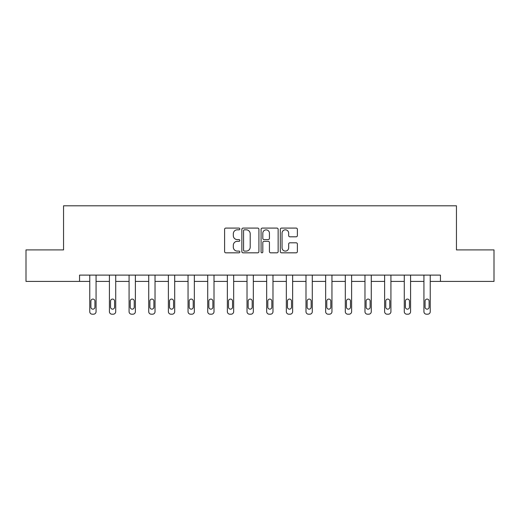 <?xml version="1.0" encoding="UTF-8"?>
<svg xmlns="http://www.w3.org/2000/svg" width="520" height="520" viewBox="0 0 520 520"><rect width="100%" height="100%" fill="white"/><g stroke="black" fill="none" stroke-linecap="round" stroke-linejoin="round"><path stroke-width="0.78" d="M239.837 228.956A0.865 0.865 0 0 0 238.972 228.085L225.83 228.085A1.235 1.235 0 0 0 224.594 229.327L224.594 251.589A1.235 1.235 0 0 0 225.83 252.824L238.972 252.824A0.865 0.865 0 0 0 239.837 251.96A0.865 0.865 0 0 0 238.972 251.095L237.269 251.095A3.958 3.958 0 0 1 233.317 247.136L233.317 245.278A3.958 3.958 0 0 1 237.269 241.319L238.972 241.319A0.865 0.865 0 0 0 239.837 240.455A0.865 0.865 0 0 0 238.972 239.59L237.269 239.59A3.958 3.958 0 0 1 233.317 235.631L233.317 233.779A3.958 3.958 0 0 1 237.269 229.821L238.972 229.821A0.865 0.865 0 0 0 239.837 228.956M296.147 236.808A1.235 1.235 0 0 0 297.382 235.573L297.382 229.327A1.235 1.235 0 0 0 296.147 228.085L281.554 228.085A1.235 1.235 0 0 0 280.312 229.327L280.312 251.589A1.235 1.235 0 0 0 281.554 252.824L296.147 252.824A1.235 1.235 0 0 0 297.382 251.589L297.382 244.042A1.235 1.235 0 0 0 296.147 242.808L289.9 242.808A1.235 1.235 0 0 0 288.665 244.042L288.665 247.786A3.308 3.308 0 0 1 285.356 251.095A3.308 3.308 0 0 1 282.048 247.786L282.048 233.129A3.308 3.308 0 0 1 285.356 229.821A3.308 3.308 0 0 1 288.665 233.129L288.665 235.573A1.235 1.235 0 0 0 289.9 236.808L296.147 236.808M79.553 281.411L26 281.411L26 249.906L63.55 249.906L63.55 205.803L456.45 205.803L456.45 249.906L494 249.906L494 281.411L440.447 281.411L440.447 275.106L79.553 275.106L79.553 281.411L89.759 281.411L89.759 311.675A2.522 2.522 0 0 0 92.281 314.197L93.541 314.197A2.522 2.522 0 0 0 96.064 311.675L96.064 281.411L109.421 281.411L109.421 311.675A2.522 2.522 0 0 0 111.937 314.197L113.198 314.197A2.522 2.522 0 0 0 115.72 311.675L115.72 281.411L129.077 281.411L129.077 311.675A2.522 2.522 0 0 0 131.599 314.197L132.853 314.197A2.522 2.522 0 0 0 135.376 311.675L135.376 281.411L148.733 281.411L148.733 311.675A2.522 2.522 0 0 0 151.255 314.197L152.516 314.197A2.522 2.522 0 0 0 155.031 311.675L155.031 281.411L168.389 281.411L168.389 311.675A2.522 2.522 0 0 0 170.911 314.197L172.172 314.197A2.522 2.522 0 0 0 174.694 311.675L174.694 281.411L188.052 281.411L188.052 311.675A2.522 2.522 0 0 0 190.567 314.197L191.828 314.197A2.522 2.522 0 0 0 194.35 311.675L194.35 281.411L207.708 281.411L207.708 311.675A2.522 2.522 0 0 0 210.223 314.197L211.484 314.197A2.522 2.522 0 0 0 214.006 311.675L214.006 281.411L227.364 281.411L227.364 311.675A2.522 2.522 0 0 0 229.886 314.197L231.147 314.197A2.522 2.522 0 0 0 233.662 311.675L233.662 281.411L247.019 281.411L247.019 311.675A2.522 2.522 0 0 0 249.542 314.197L250.803 314.197A2.522 2.522 0 0 0 253.325 311.675L253.325 281.411L266.675 281.411L266.675 311.675A2.522 2.522 0 0 0 269.197 314.197L270.459 314.197A2.522 2.522 0 0 0 272.981 311.675L272.981 281.411L286.338 281.411L286.338 311.675A2.522 2.522 0 0 0 288.853 314.197L290.115 314.197A2.522 2.522 0 0 0 292.637 311.675L292.637 281.411L305.994 281.411L305.994 311.675A2.522 2.522 0 0 0 308.516 314.197L309.777 314.197A2.522 2.522 0 0 0 312.293 311.675L312.293 281.411L325.65 281.411L325.65 311.675A2.522 2.522 0 0 0 328.172 314.197L329.433 314.197A2.522 2.522 0 0 0 331.949 311.675L331.949 281.411L345.306 281.411L345.306 311.675A2.522 2.522 0 0 0 347.828 314.197L349.089 314.197A2.522 2.522 0 0 0 351.611 311.675L351.611 281.411L364.969 281.411L364.969 311.675A2.522 2.522 0 0 0 367.484 314.197L368.745 314.197A2.522 2.522 0 0 0 371.267 311.675L371.267 281.411L384.625 281.411L384.625 311.675A2.522 2.522 0 0 0 387.147 314.197L388.401 314.197A2.522 2.522 0 0 0 390.923 311.675L390.923 281.411L404.281 281.411L404.281 311.675A2.522 2.522 0 0 0 406.803 314.197L408.063 314.197A2.522 2.522 0 0 0 410.579 311.675L410.579 281.411L423.937 281.411L423.937 311.675A2.522 2.522 0 0 0 426.459 314.197L427.719 314.197A2.522 2.522 0 0 0 430.241 311.675L430.241 281.411L440.447 281.411M258.914 229.327A1.235 1.235 0 0 0 257.68 228.085L243.087 228.085A1.235 1.235 0 0 0 241.852 229.327L241.852 251.589A1.235 1.235 0 0 0 243.087 252.824L257.68 252.824A1.235 1.235 0 0 0 258.914 251.589L258.914 229.327M262.32 228.085L276.913 228.085A1.235 1.235 0 0 1 278.148 229.327L278.148 251.589A1.235 1.235 0 0 1 276.913 252.824L270.667 252.824A1.235 1.235 0 0 1 269.432 251.589L269.432 242.561A1.235 1.235 0 0 0 268.197 241.319L264.05 241.319A1.235 1.235 0 0 0 262.815 242.561L262.815 251.96A0.865 0.865 0 0 1 261.95 252.824A0.865 0.865 0 0 1 261.086 251.96L261.086 229.327A1.235 1.235 0 0 1 262.32 228.085M244.446 229.821A0.865 0.865 0 0 0 243.581 230.685L243.581 250.224A0.865 0.865 0 0 0 244.446 251.095L246.239 251.095A3.958 3.958 0 0 0 250.198 247.136L250.198 233.779A3.958 3.958 0 0 0 246.239 229.821L244.446 229.821M269.432 233.188A3.308 3.308 0 0 0 266.123 229.879A3.308 3.308 0 0 0 262.815 233.188L262.815 238.355A1.235 1.235 0 0 0 264.05 239.59L268.197 239.59A1.235 1.235 0 0 0 269.432 238.355L269.432 233.188M96.064 275.106L96.064 311.675M89.759 275.106L89.759 311.675M94.926 307.138A2.015 2.015 0 0 1 92.911 309.159A2.015 2.015 0 0 1 90.896 307.138L90.896 301.093A2.015 2.015 0 0 1 92.911 299.078A2.015 2.015 0 0 1 94.926 301.093L94.926 307.138M92.281 314.197L93.541 314.197M115.72 275.106L115.72 311.675M109.421 275.106L109.421 311.675M114.582 307.138A2.015 2.015 0 0 1 112.567 309.159A2.015 2.015 0 0 1 110.552 307.138L110.552 301.093A2.015 2.015 0 0 1 112.567 299.078A2.015 2.015 0 0 1 114.582 301.093L114.582 307.138M111.937 314.197L113.198 314.197M135.376 275.106L135.376 311.675M129.077 275.106L129.077 311.675M134.245 307.138A2.015 2.015 0 0 1 132.223 309.159A2.015 2.015 0 0 1 130.208 307.138L130.208 301.093A2.015 2.015 0 0 1 132.223 299.078A2.015 2.015 0 0 1 134.245 301.093L134.245 307.138M131.599 314.197L132.853 314.197M155.031 275.106L155.031 311.675M148.733 275.106L148.733 311.675M153.901 307.138A2.015 2.015 0 0 1 151.886 309.159A2.015 2.015 0 0 1 149.87 307.138L149.87 301.093A2.015 2.015 0 0 1 151.886 299.078A2.015 2.015 0 0 1 153.901 301.093L153.901 307.138M151.255 314.197L152.516 314.197M174.694 275.106L174.694 311.675M168.389 275.106L168.389 311.675M173.556 307.138A2.015 2.015 0 0 1 171.542 309.159A2.015 2.015 0 0 1 169.526 307.138L169.526 301.093A2.015 2.015 0 0 1 171.542 299.078A2.015 2.015 0 0 1 173.556 301.093L173.556 307.138M170.911 314.197L172.172 314.197M194.35 275.106L194.35 311.675M188.052 275.106L188.052 311.675M193.213 307.138A2.015 2.015 0 0 1 191.197 309.159A2.015 2.015 0 0 1 189.183 307.138L189.183 301.093A2.015 2.015 0 0 1 191.197 299.078A2.015 2.015 0 0 1 193.213 301.093L193.213 307.138M190.567 314.197L191.828 314.197M214.006 275.106L214.006 311.675M207.708 275.106L207.708 311.675M212.875 307.138A2.015 2.015 0 0 1 210.853 309.159A2.015 2.015 0 0 1 208.839 307.138L208.839 301.093A2.015 2.015 0 0 1 210.853 299.078A2.015 2.015 0 0 1 212.875 301.093L212.875 307.138M210.223 314.197L211.484 314.197M233.662 275.106L233.662 311.675M227.364 275.106L227.364 311.675M232.531 307.138A2.015 2.015 0 0 1 230.516 309.159A2.015 2.015 0 0 1 228.494 307.138L228.494 301.093A2.015 2.015 0 0 1 230.516 299.078A2.015 2.015 0 0 1 232.531 301.093L232.531 307.138M229.886 314.197L231.147 314.197M253.325 275.106L253.325 311.675M247.019 275.106L247.019 311.675M252.187 307.138A2.015 2.015 0 0 1 250.172 309.159A2.015 2.015 0 0 1 248.157 307.138L248.157 301.093A2.015 2.015 0 0 1 250.172 299.078A2.015 2.015 0 0 1 252.187 301.093L252.187 307.138M249.542 314.197L250.803 314.197M272.981 275.106L272.981 311.675M266.675 275.106L266.675 311.675M271.843 307.138A2.015 2.015 0 0 1 269.828 309.159A2.015 2.015 0 0 1 267.813 307.138L267.813 301.093A2.015 2.015 0 0 1 269.828 299.078A2.015 2.015 0 0 1 271.843 301.093L271.843 307.138M269.197 314.197L270.459 314.197M292.637 275.106L292.637 311.675M286.338 275.106L286.338 311.675M291.506 307.138A2.015 2.015 0 0 1 289.484 309.159A2.015 2.015 0 0 1 287.469 307.138L287.469 301.093A2.015 2.015 0 0 1 289.484 299.078A2.015 2.015 0 0 1 291.506 301.093L291.506 307.138M288.853 314.197L290.115 314.197M312.293 275.106L312.293 311.675M305.994 275.106L305.994 311.675M311.161 307.138A2.015 2.015 0 0 1 309.147 309.159A2.015 2.015 0 0 1 307.125 307.138L307.125 301.093A2.015 2.015 0 0 1 309.147 299.078A2.015 2.015 0 0 1 311.161 301.093L311.161 307.138M308.516 314.197L309.777 314.197M331.949 275.106L331.949 311.675M325.65 275.106L325.65 311.675M330.817 307.138A2.015 2.015 0 0 1 328.803 309.159A2.015 2.015 0 0 1 326.788 307.138L326.788 301.093A2.015 2.015 0 0 1 328.803 299.078A2.015 2.015 0 0 1 330.817 301.093L330.817 307.138M328.172 314.197L329.433 314.197M351.611 275.106L351.611 311.675M345.306 275.106L345.306 311.675M350.474 307.138A2.015 2.015 0 0 1 348.459 309.159A2.015 2.015 0 0 1 346.444 307.138L346.444 301.093A2.015 2.015 0 0 1 348.459 299.078A2.015 2.015 0 0 1 350.474 301.093L350.474 307.138M347.828 314.197L349.089 314.197M371.267 275.106L371.267 311.675M364.969 275.106L364.969 311.675M370.13 307.138A2.015 2.015 0 0 1 368.115 309.159A2.015 2.015 0 0 1 366.1 307.138L366.1 301.093A2.015 2.015 0 0 1 368.115 299.078A2.015 2.015 0 0 1 370.13 301.093L370.13 307.138M367.484 314.197L368.745 314.197M390.923 275.106L390.923 311.675M384.625 275.106L384.625 311.675M389.792 307.138A2.015 2.015 0 0 1 387.777 309.159A2.015 2.015 0 0 1 385.756 307.138L385.756 301.093A2.015 2.015 0 0 1 387.777 299.078A2.015 2.015 0 0 1 389.792 301.093L389.792 307.138M387.147 314.197L388.401 314.197M410.579 275.106L410.579 311.675M404.281 275.106L404.281 311.675M409.448 307.138A2.015 2.015 0 0 1 407.433 309.159A2.015 2.015 0 0 1 405.418 307.138L405.418 301.093A2.015 2.015 0 0 1 407.433 299.078A2.015 2.015 0 0 1 409.448 301.093L409.448 307.138M406.803 314.197L408.063 314.197M430.241 275.106L430.241 311.675M423.937 275.106L423.937 311.675M429.104 307.138A2.015 2.015 0 0 1 427.089 309.159A2.015 2.015 0 0 1 425.074 307.138L425.074 301.093A2.015 2.015 0 0 1 427.089 299.078A2.015 2.015 0 0 1 429.104 301.093L429.104 307.138M426.459 314.197L427.719 314.197"/></g></svg>
